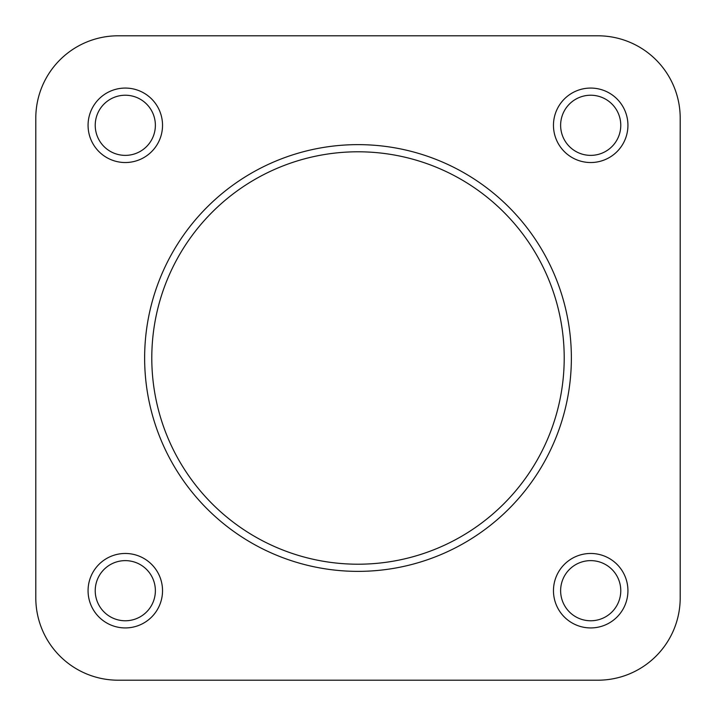 <?xml version="1.0" encoding="UTF-8"?>
<svg xmlns="http://www.w3.org/2000/svg" width="716" height="716" viewBox="0 0 716 716"><rect width="100%" height="100%" fill="white"/><g stroke="black" fill="none" stroke-linecap="round" stroke-linejoin="round"><path stroke-width="1.07" d="M627.932 590.7A37.232 37.232 0 0 1 590.7 627.932A37.232 37.232 0 0 1 553.468 590.7A37.232 37.232 0 0 1 590.7 553.468A37.232 37.232 0 0 1 627.932 590.7M560.628 590.7A30.072 30.072 0 0 0 590.7 620.772A30.072 30.072 0 0 0 620.772 590.7A30.072 30.072 0 0 0 590.7 560.628A30.072 30.072 0 0 0 560.628 590.7M627.932 125.3A37.232 37.232 0 0 1 590.7 162.532A37.232 37.232 0 0 1 553.468 125.3A37.232 37.232 0 0 1 590.7 88.068A37.232 37.232 0 0 1 627.932 125.3M560.628 125.3A30.072 30.072 0 0 0 590.7 155.372A30.072 30.072 0 0 0 620.772 125.3A30.072 30.072 0 0 0 590.7 95.228A30.072 30.072 0 0 0 560.628 125.3M162.532 125.3A37.232 37.232 0 0 1 125.3 162.532A37.232 37.232 0 0 1 88.068 125.3A37.232 37.232 0 0 1 125.3 88.068A37.232 37.232 0 0 1 162.532 125.3M95.228 125.3A30.072 30.072 0 0 0 125.3 155.372A30.072 30.072 0 0 0 155.372 125.3A30.072 30.072 0 0 0 125.3 95.228A30.072 30.072 0 0 0 95.228 125.3M162.532 590.7A37.232 37.232 0 0 1 125.3 627.932A37.232 37.232 0 0 1 88.068 590.7A37.232 37.232 0 0 1 125.3 553.468A37.232 37.232 0 0 1 162.532 590.7M95.228 590.7A30.072 30.072 0 0 0 125.3 620.772A30.072 30.072 0 0 0 155.372 590.7A30.072 30.072 0 0 0 125.3 560.628A30.072 30.072 0 0 0 95.228 590.7M144.632 358A213.368 213.368 0 0 1 358 144.632A213.368 213.368 0 0 1 571.368 358A213.368 213.368 0 0 1 358 571.368A213.368 213.368 0 0 1 144.632 358A213.368 213.368 0 0 0 358 571.368A213.368 213.368 0 0 0 571.368 358M118.14 680.2L597.86 680.2A82.34 82.34 0 0 0 680.2 597.86L680.2 118.14A82.34 82.34 0 0 0 597.86 35.8L118.14 35.8A82.34 82.34 0 0 0 35.8 118.14L35.8 597.86A82.34 82.34 0 0 0 118.14 680.2L289.55 680.2M35.8 597.86L35.8 118.14M426.45 680.2L597.86 680.2M680.2 118.14L680.2 597.86M118.14 35.8L597.86 35.8M564.208 358A206.208 206.208 0 0 0 358 151.792A206.208 206.208 0 0 0 151.792 358A206.208 206.208 0 0 0 358 564.208A206.208 206.208 0 0 0 564.208 358"/></g></svg>

